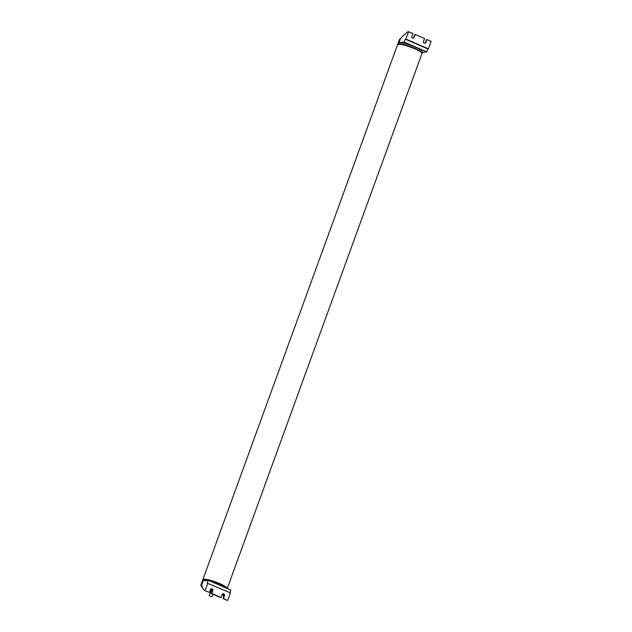 <?xml version="1.0" encoding="UTF-8"?>
<svg xmlns="http://www.w3.org/2000/svg" width="632" height="632" viewBox="0 0 632 632"><rect width="100%" height="100%" fill="white"/><g stroke="black" fill="none" stroke-linecap="round" stroke-linejoin="round"><path stroke-width="0.95" d="M226.833 588.329A12.98 2.283 -160 0 0 219.525 583.992A12.98 2.283 -160 0 0 202.651 580.152L202.201 581.401A12.98 2.283 -160 0 1 203.109 580.942L201.6 585.082A58.191 18.486 -66.6 0 0 204.657 590.612L209.429 592.405L204.657 590.612M209.927 591.031A11.637 2.046 -160 0 0 210.812 591.386A11.747 2.07 -160 0 1 209.919 591.054M222.243 594.396A11.637 2.046 -160 0 0 223.681 594.151M421.947 53.428A12.98 2.283 -160 0 0 422.05 53.27L422.5 52.029A12.98 2.283 -160 0 0 414.979 46.989A12.98 2.283 -160 0 0 398.105 43.15L399.464 39.429A12.98 2.283 20 0 1 400.135 39.01L400.514 38.552A58.191 18.486 113.4 0 1 408.098 31.663L412.87 33.457L411.811 36.356A1.343 1.248 -97.3 0 0 413.154 38.197A1.343 1.248 -97.3 0 0 414.15 37.367L413.668 37.43L414.718 34.531L415.2 34.468L414.15 37.367M422.05 53.27A12.98 2.283 -160 0 0 414.529 48.23A12.98 2.283 -160 0 0 397.654 44.39A12.98 2.283 -160 0 0 397.631 44.58M211.91 589.008L211.199 589.19M210.258 589.885L212.368 589.711M211.775 589.933L212.06 589.15M210.725 589.095L211.878 589.103M212.368 590.486A3.808 0.671 -160 0 0 210.338 589.901M209.982 590.873A3.808 0.671 -160 0 0 210.843 591.291M424.586 43.26A1.343 1.248 82.7 0 0 425.344 42.494L426.403 39.595L426.884 39.532L425.834 42.431A1.343 1.248 -97.3 0 1 424.83 43.26A1.343 1.248 -97.3 0 1 423.495 41.42L424.546 38.52L415.2 34.468M428.457 48.846L427.809 48.925L426.758 51.824L404.172 42.036L405.231 39.137L405.87 39.05L428.457 48.846L431.166 41.388L426.884 39.532M426.758 51.824L422.373 52.385M412.909 38.197A1.343 1.248 82.7 0 0 413.668 37.43M404.172 42.036L399.013 42.7A12.98 2.283 -160 0 0 398.105 43.15L397.654 44.39M405.87 39.05L408.588 31.6M405.231 39.137L427.809 48.925M222.219 594.436A11.747 2.07 -160 0 0 223.112 594.412L223.262 595.21L223.949 593.811M223.262 595.21A58.191 18.486 -66.6 0 0 223.72 596.45M222.922 593.803A1.343 1.248 -97.3 0 1 224.02 595.644L222.962 598.543L223.444 598.48L224.502 595.581A1.343 1.248 82.7 0 0 223.159 593.748A1.343 1.248 82.7 0 0 222.164 594.57L221.113 597.469L220.623 597.532L211.278 593.48L211.767 593.416L212.818 590.517A1.343 1.248 82.7 0 0 211.483 588.684A1.343 1.248 82.7 0 0 210.48 589.506L209.429 592.405M222.962 598.543L227.243 600.4L223.444 598.48M229.914 592.658L230.854 590.067L208.268 580.279L207.209 583.178L230.443 592.887L227.725 600.337M211.238 588.74A1.343 1.248 -97.3 0 1 212.336 590.58L211.278 593.48M201.853 585.951A11.747 2.07 -160 0 0 201.853 585.959A11.747 2.07 -160 0 0 202.114 586.693M208.268 580.279L203.109 580.942M202.406 587.397L200.842 585.121A12.98 2.283 20 0 1 201.513 584.711L201.6 585.082M221.113 597.469L211.767 593.416M207.857 583.091L205.147 590.549M211.918 596.742L209.239 595.684L211.918 596.742M212.297 590.691A2.575 0.45 -160 0 0 210.211 590.249M210.108 590.533A2.575 0.45 -160 0 0 210.922 591.062M425.834 42.431L425.344 42.494M399.013 42.7L400.514 38.552M224.091 595.02L223.293 595.123M209.65 591.789L210.519 592.168L209.65 591.797M222.124 594.68A12.529 2.204 -160 0 0 223.191 594.736M224.502 595.581L224.02 595.644M201.663 585.311A12.529 2.204 -160 0 0 202.39 587.357M212.818 590.517L212.336 590.58M421.655 52.938A12.529 2.204 -160 0 0 414.418 48.277M227.22 588.495A12.98 2.283 -160 0 0 219.675 583.581A12.98 2.283 -160 0 0 203.709 579.283A12.98 2.283 -160 0 0 202.801 579.742L397.504 44.809A12.98 2.283 20 0 1 398.405 44.351A12.98 2.283 20 0 1 414.379 48.648A12.98 2.283 20 0 1 421.899 53.688L227.243 588.503M414.371 48.253A12.529 2.204 -160 0 0 398.95 44.106M211.167 589.814L210.614 590.312L212.289 590.699M400.664 38.702L399.464 39.429M223.199 594.775L222.116 594.696M200.842 585.121L202.201 581.401M212.929 594.191L212.02 596.695M211.167 590.383L209.239 595.684M397.504 44.809C400.775 43.537 406.408 44.682 414.394 48.261C420.454 51.066 422.958 52.883 421.899 53.688"/></g></svg>
